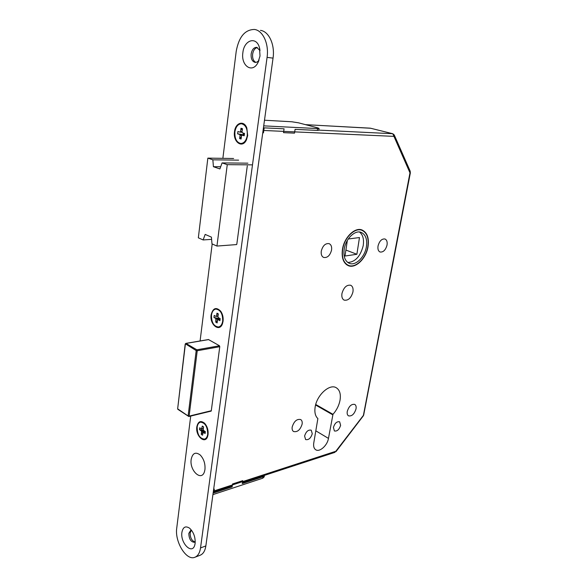 <?xml version="1.0" encoding="UTF-8"?>
<svg xmlns="http://www.w3.org/2000/svg" width="587" height="587" viewBox="0 0 587 587"><rect width="100%" height="100%" fill="white"/><g stroke="black" fill="none" stroke-linecap="round" stroke-linejoin="round"><path stroke-width="0.88" d="M302.114 424.166C302.437 421.965 301.975 420.431 300.735 419.573C296.897 418.736 294.05 421.202 292.194 426.969C291.878 429.141 292.333 430.66 293.544 431.511C297.396 432.37 300.25 429.926 302.114 424.166M340.614 425.326L339.638 421.804C336.894 421.275 334.825 423.161 333.423 427.461L334.392 430.953C337.136 431.496 339.213 429.618 340.614 425.326M312.269 433.742L311.242 430.19C308.278 429.559 306.062 431.504 304.594 436.024L305.607 439.553C308.571 440.191 310.794 438.254 312.269 433.742M340.02 400.312C340.996 394.171 339.756 389.988 336.3 387.765C329.755 383.436 316.914 394.919 315.168 406.952C314.353 412.279 315.256 416.154 317.875 418.568L313.774 442.928C313.275 446.201 313.906 448.468 315.667 449.715C319.504 452.54 327.399 445.496 328.463 438.408L332.976 414.319C336.63 410.203 338.978 405.536 340.02 400.312M356.023 408.919C356.382 406.696 355.971 405.199 354.775 404.421C351.466 403.827 348.964 406.153 347.269 411.392C346.917 413.586 347.328 415.068 348.495 415.845C351.818 416.462 354.321 414.151 356.023 408.919M368.012 246.833C369.267 238.153 367.279 232.533 362.054 229.987C354.974 226.92 344.29 237.243 342.492 249.137C341.37 257.605 343.278 263.101 348.216 265.625C355.414 268.971 366.105 258.676 368.012 246.833M360.77 229.884L360.323 229.568M342.72 249.115C341.619 257.436 343.49 262.837 348.348 265.324C355.421 268.611 365.928 258.485 367.8 246.848C369.025 238.322 367.073 232.804 361.944 230.302C354.988 227.286 344.488 237.427 342.72 249.115M366.361 246.98C367.44 239.467 365.723 234.602 361.21 232.393C355.069 229.722 345.802 238.667 344.239 248.976C343.256 256.328 344.914 261.105 349.214 263.292C355.451 266.182 364.718 257.253 366.361 246.98M347.775 262.484C355.245 262.029 360.381 256.46 363.184 245.792C364.175 239.349 362.935 234.756 359.479 232.004M378.05 245.924C379.473 240.941 381.785 238.63 384.984 238.99C386.826 239.892 387.501 241.932 387.024 245.117C385.593 250.099 383.267 252.395 380.06 252.006C378.255 251.111 377.588 249.086 378.05 245.924M321.287 251.045C322.806 245.593 325.425 243.135 329.16 243.664C331.185 244.684 331.978 246.833 331.552 250.121C330.026 255.58 327.385 258.023 323.642 257.444C321.661 256.431 320.884 254.296 321.287 251.045M341.957 293.507C343.747 287.403 346.653 284.651 350.696 285.253C352.684 286.324 353.433 288.555 352.941 291.944C351.151 298.049 348.223 300.779 344.173 300.133C342.228 299.069 341.487 296.861 341.957 293.507M345.897 250.047L356.881 254.281L345.002 256.027L347.335 240.479M348.274 238.982L359.471 237.552L356.881 254.281M211.606 239.364L203.139 239.944L198.34 237.816L207.849 158.123L212.854 159.811L213.419 166.708L219.89 168.939L222.069 162.915L227.257 164.661L252.491 164.866M203.139 239.944L205.171 234.411L211.423 237.133L211.98 243.862L216.948 246.063L227.257 164.661M222.069 162.915L247.89 163.171M212.854 159.811L238.63 160.148M207.849 158.123L233.604 158.497M236.642 244.574L216.948 246.063M213.419 166.708L220.683 166.745M346.778 264.84L347.321 264.913M318.785 130.116L392.608 133.704L370.324 128.171L392.784 133.726L394.244 134.944L393.884 136.367L263.086 130.446M394.266 135.003L410.247 171.309L409.924 172.71L392.784 133.726M335.977 451.652L363.309 415.853L410.269 171.36M197.166 427.057C197.276 434.578 199.712 438.599 204.481 439.12C206.206 438.599 207.277 436.985 207.703 434.277C207.607 426.749 205.186 422.706 200.446 422.148C198.677 422.669 197.584 424.298 197.166 427.057M203.983 430.711L201.231 434.343L201.576 431.702L201.268 430.88L199.485 429.655L203.476 430.256M203.366 428.539L201.51 429.016L202.31 426.059L203.572 426.918L203.227 429.581L203.535 430.403L205.34 431.636L205.098 433.507L203.293 432.267L202.493 435.216L201.231 434.343M201.965 428.715L203.388 428.349M202.31 426.059L203.52 427.314M203.909 431.085L201.576 431.702M201.51 429.016L199.719 427.791L199.485 429.655M201.268 430.88L203.498 430.3M205.333 431.731L203.293 432.267M319.049 128.443L318.763 130.263L317.332 130.417L317.626 128.568L319.057 128.421L317.648 127.841L298.504 122.822L291.82 121.773L264.495 120.232M262.763 132.809L263.468 132.838L264.157 127.856L284.071 128.817L283.514 132.655L294.513 133.139L295.078 129.345L317.332 130.417M263.717 125.86L317.626 128.568M242.871 52.661C240.765 65.795 252.344 73.808 257.913 62.699L260.012 56.007L259.483 47.752C256.49 35.91 244.045 39.894 242.871 52.661C240.765 65.795 252.344 73.808 257.913 62.699L260.012 56.007L259.483 47.752C256.49 35.91 244.045 39.894 242.871 52.661M251.148 53.967C250.854 58.722 252.168 61.525 255.103 62.391C256.585 62.516 257.906 61.745 259.058 60.087C257.906 61.745 256.585 62.516 255.103 62.391C252.168 61.525 250.854 58.722 251.148 53.967C251.977 49.609 253.819 47.4 256.673 47.349C253.819 47.4 251.977 49.609 251.148 53.967M252.63 54.158C252.307 58.348 253.379 61.092 255.859 62.383C253.379 61.092 252.307 58.348 252.63 54.158C253.305 50.313 254.897 48.112 257.407 47.54C254.897 48.112 253.305 50.313 252.63 54.158M191.179 459.386C189.315 470.693 201.73 482.066 204.562 471.354L204.958 469.483C205.384 463.723 203.821 458.909 200.27 455.042C195.61 451.594 192.58 453.039 191.179 459.386M181.911 532.35C180.121 543.122 192.279 555.229 194.811 544.927L195.119 543.408C195.471 537.171 193.629 532.108 189.608 528.219C185.565 525.607 182.997 526.979 181.911 532.35C180.121 543.122 192.279 555.229 194.811 544.927L195.119 543.408C195.471 537.171 193.629 532.108 189.608 528.219C185.565 525.607 182.997 526.979 181.911 532.35M188.823 533.37C189.021 538.983 190.856 541.962 194.319 542.3L195.236 541.647L194.319 542.3C190.856 541.962 189.021 538.983 188.823 533.37L190.628 530.457L188.823 533.37M190.144 532.893C190.173 537.824 191.788 540.832 194.972 541.911C191.788 540.832 190.173 537.824 190.144 532.893L191.296 530.362L190.144 532.893M234.507 131.723C232.819 142.135 242.512 148.893 246.459 139.816L247.677 135.59L246.826 127.959C243.943 119.909 235.358 122.69 234.507 131.723C232.819 142.135 242.512 148.893 246.459 139.816L247.677 135.59L246.826 127.959C243.943 119.909 235.358 122.69 234.507 131.723M211.115 314.881C209.508 324.699 219.619 332.631 222.51 323.613L223.067 321.25C223.456 317.472 222.678 314.133 220.727 311.235C216.148 306.73 212.942 307.948 211.115 314.881C209.508 324.699 219.619 332.631 222.51 323.613L223.067 321.25C223.456 317.472 222.678 314.133 220.727 311.235C216.148 306.73 212.942 307.948 211.115 314.881M196.821 426.815C195.295 436.06 205.296 444.873 207.695 436.207L208.055 434.519C208.414 430.088 207.27 426.338 204.614 423.271C200.673 420.182 198.083 421.363 196.821 426.815C195.295 436.06 205.296 444.873 207.695 436.207L208.055 434.519C208.414 430.088 207.27 426.338 204.614 423.271C200.673 420.182 198.083 421.363 196.821 426.815M273.043 58.128C275.09 44.744 268.919 31.316 260.459 30.37C268.919 31.316 275.09 44.744 273.043 58.128L205.854 545.917L273.043 58.128L267.07 57.387C269.103 43.908 262.917 30.399 254.465 29.46C244.94 29.585 238.858 36.886 236.209 51.363L222.869 158.343L236.209 51.363C238.858 36.886 244.94 29.585 254.465 29.46C262.917 30.399 269.103 43.908 267.07 57.387L273.043 58.128M212.186 243.95L200.086 340.966L212.186 243.95M190.716 416.073L176.746 528.029C174.566 541.618 186.299 561.025 194.803 557.298C197.856 556.08 199.763 552.961 200.527 547.935L267.07 57.387L200.527 547.935L205.854 545.917C205.083 550.922 203.168 554.025 200.108 555.251C203.168 554.025 205.083 550.922 205.854 545.917L200.527 547.935C199.763 552.961 197.856 556.08 194.803 557.298C186.299 561.025 174.566 541.618 176.746 528.029L190.716 416.073M208.363 339.477L219.421 345.728L208.363 339.477M219.78 346.653L219.421 345.728L219.78 346.653L211.269 410.9L219.78 346.653M210.748 411.252L211.269 410.9L210.748 411.252M236.81 244.163L247.288 165.908L236.81 244.163M191.655 530.406L190.628 530.457L191.655 530.406M260.056 50.599L256.673 47.349L260.056 50.599M211.481 315.08C211.408 322.351 213.719 326.328 218.415 326.996C220.69 326.504 222.121 324.523 222.693 321.052C222.781 313.774 220.492 309.782 215.833 309.07C213.492 309.547 212.046 311.55 211.481 315.08M219.267 318.132L220.154 318.8M219.171 318.081L217.953 319.666M217.483 320.216L215.789 322.197L215.84 318.484L213.939 317.472L218.657 318.499M218.012 316.173L216.104 316.452L216.588 316.055L216.963 313.157L218.313 313.869L217.931 316.767L218.261 317.596L220.184 318.616L219.912 320.663L217.99 319.636L217.506 320.032L217.131 322.923L215.789 322.197M216.588 316.055L218.056 315.843M216.963 313.157L218.203 314.713M218.562 318.954L216.163 319.313M216.104 316.452L214.204 315.439L213.939 317.472M215.84 318.484L218.239 318.125M220.088 319.321L217.99 319.636M243.891 133.264L243.179 134.709L244.287 135.032M241.881 135.355L240.054 135.289L239.701 134.46L242.644 134.981L244.427 133.975M234.91 131.84C234.587 138.598 236.568 142.48 240.839 143.499C244.177 143.235 246.32 140.557 247.259 135.472C247.597 128.722 245.652 124.818 241.418 123.747C237.999 123.989 235.827 126.689 234.91 131.84M241.418 136.632L239.628 138.591L240.054 135.289M242.115 132.222L240.002 132.126L240.538 131.561L240.971 128.237L242.453 128.67L242.02 131.994L242.38 132.823L244.5 133.44L244.192 135.78L242.071 135.157L241.536 135.722L241.103 139.031L239.628 138.591M240.538 131.561L242.071 131.627M240.971 128.237L242.24 130.336M239.701 134.46L237.61 133.836L242.211 134.555M240.002 132.126L237.904 131.517L237.61 133.836M243.561 134.291L243.781 134.805L243.179 134.709L243.385 133.117M244.258 135.245L242.071 135.157M243.781 134.805L244.302 134.907M231.205 486.234L232.122 486.902L213.778 492.911L214.299 489.125L213.653 489.331M264.399 475.558L264.194 476.886L262.749 478.214L262.976 476.791L242.292 483.571L242.725 480.658L232.547 483.967L232.122 486.902M262.976 476.791L264.421 475.389M262.749 478.214L212.92 494.614M369.869 128.142L305.578 124.671M213.404 491.136L335.815 451.271L363.676 415.016L410.401 172.622M305.46 124.642L370.661 128.252M219.773 346.712L197.232 350.747L189.117 416.11L211.291 410.724M208.583 339.602L186.028 343.432L196.872 349.801L219.487 345.772M185.521 343.784L186.028 343.432L185.36 344.209L177.648 408.846L188.111 415.956L196.197 350.593L185.477 343.857M208.48 339.543L185.83 343.388L185.213 344.033L177.692 408.464M188.111 415.956L188.845 416.528L189.117 416.11L188.111 415.956M196.197 350.593L197.232 350.747L196.872 349.801L196.197 350.593M315.733 404.48L332.976 414.319M315.586 405.015L332.726 414.804M315.887 430.865L328.463 438.408M346.337 264.517L348.348 265.324M359.772 229.524L361.827 230.258M363.316 415.845L363.676 415.046M213.917 491.884L232.269 485.889M242.446 482.565L335.008 452.335M211.217 411.083L188.845 416.528L177.81 409.3M205.303 438.9L204.584 439.098M201.268 421.943L200.446 422.148M258.735 60.945L257.913 62.699L258.735 60.945M194.987 544.178L194.811 544.927L194.987 544.178M195.045 557.202L200.108 555.251L195.045 557.202M259.916 49.668L259.483 47.752L259.916 49.668M219.259 326.856L218.511 326.981M216.676 308.953L215.833 309.07M241.719 143.522L240.839 143.499M242.306 123.798L241.418 123.747"/></g></svg>
